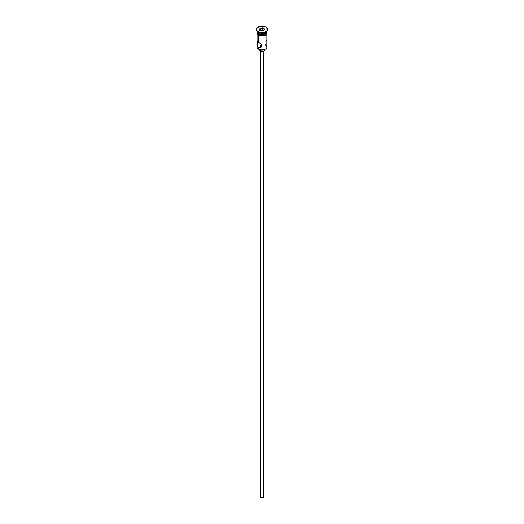 <?xml version="1.0" encoding="UTF-8"?>
<svg xmlns="http://www.w3.org/2000/svg" width="524" height="524" viewBox="0 0 524 524"><rect width="100%" height="100%" fill="white"/><g stroke="black" fill="none" stroke-linecap="round" stroke-linejoin="round"><path stroke-width="0.79" d="M265.458 44.743L265.458 45.156A4.893 2.823 180 0 1 265.458 49.151A4.893 2.823 180 0 1 258.542 49.151L258.712 49.249A4.651 2.685 0 0 0 265.288 49.249A4.651 2.685 0 0 0 265.373 49.204M260.474 45.457L260.919 46.23L260.5 45.234M260.703 51.549L260.703 497.492A1.834 1.061 0 0 0 262.701 497.721A1.834 1.061 0 0 0 263.834 496.739L262.701 497.721L260.703 497.492L260.703 51.549M260.271 49.846L260.271 51.345A2.443 1.415 0 0 0 262.937 51.653A2.443 1.415 0 0 0 264.443 50.35L263.356 51.522L261.522 51.732L260.271 51.345L260.271 49.846M257.107 34.099L257.107 47.153A4.893 2.823 0 0 0 258.542 49.151L258.542 47.605L260.919 46.23L258.542 47.605L258.096 47.252L257.186 44.894L257.291 41.691L260.67 43.643L261.869 45.686L261.135 47.173L259.603 47.848L258.542 47.605L257.474 46.204L257.133 42.071L257.474 41.658L258.542 42.11L258.542 35.318L258.542 42.11L261.129 44.108L261.869 45.686L260.67 47.514L258.542 47.605L258.542 49.151A4.893 2.823 0 0 0 263.873 49.76A4.893 2.823 0 0 0 266.893 47.153L266.893 34.099M256.498 29.377L256.498 29.875A5.502 3.177 0 0 0 258.109 32.121L258.109 31.623A5.502 3.177 180 0 1 256.498 29.377A5.502 3.177 180 0 1 259.891 26.442A5.502 3.177 180 0 1 265.891 27.13L263.074 26.259L259.891 26.442L256.917 28.158L256.603 29.999L257.422 31.145L259.891 32.311L263.074 32.495L265.059 32.023L266.578 31.145L267.397 29.999L267.397 28.755L265.891 27.13A5.502 3.177 180 0 1 267.502 29.377A5.502 3.177 180 0 1 264.109 32.311A5.502 3.177 180 0 1 258.109 31.623L258.109 32.121A5.502 3.177 0 0 0 264.109 32.816A5.502 3.177 0 0 0 267.502 29.875A5.502 3.177 0 0 0 267.489 29.626A5.502 3.177 180 0 1 265.891 32.121A5.502 3.177 180 0 1 258.109 32.121L258.542 33.372A4.893 2.823 0 0 0 263.873 33.981A4.893 2.823 0 0 0 266.893 31.375L266.893 31.335A4.893 2.823 180 0 1 265.458 33.372A4.893 2.823 180 0 1 258.542 33.372L258.797 33.523A4.526 2.613 0 0 0 265.203 33.523A4.526 2.613 0 0 0 265.327 33.444M265.661 32.246A4.893 2.823 180 0 1 258.542 32.377A4.893 2.823 0 0 0 265.458 32.377L265.891 32.121M266.893 42.785L266.886 42.175L266.893 42.785M266.886 31.525A4.893 2.823 180 0 1 266.893 31.676A4.893 2.823 180 0 1 263.873 34.283A4.893 2.823 180 0 1 258.542 33.674L258.542 34.669A4.893 2.823 0 0 0 263.873 35.285A4.893 2.823 0 0 0 266.893 32.671L266.068 34.243L264.718 35.023L261.044 35.442L258.542 34.669L258.542 33.674L257.199 32.226L257.199 31.126M266.788 31.944A4.952 2.862 180 0 1 264.463 35.154A4.952 2.862 180 0 1 258.496 34.695L258.496 35.193A4.952 2.862 0 0 0 264.096 35.763A4.952 2.862 0 0 0 266.932 32.92M263.723 30.497L264.594 28.977L262.694 27.883L260.101 28.283L259.406 29.776L261.306 30.877L263.899 30.471L264.594 28.977L264.319 29.22L262.694 27.883L262.622 30.038L262.622 28.237L260.101 28.283L262.694 27.883L264.594 28.977L263.899 30.471L261.306 30.877L259.406 29.776L260.101 28.283L260.304 30.294L260.304 28.597L259.681 29.934L260.304 28.597L262.622 28.237L264.319 29.22L263.723 30.497A4.952 2.862 0 0 0 257.946 31.525M259.249 35.553L258.345 35.213L258.496 34.695A4.952 2.862 180 0 1 257.107 32.226M265.458 49.151L262 50.035L258.542 49.151A4.893 2.823 180 0 1 257.448 46.125L257.448 46.125M258.542 33.372L258.542 33.372A4.893 2.823 180 0 1 257.107 31.335L257.107 31.375A4.893 2.823 0 0 0 258.542 33.372L258.109 32.121A5.502 3.177 180 0 1 256.511 29.626M266.801 31.126L266.519 32.757L263.873 34.283L261.044 34.446L258.542 33.674A4.893 2.823 180 0 1 257.107 31.676A4.893 2.823 180 0 1 257.114 31.525M258.797 33.523L262 34.289L265.458 33.372M257.107 32.671A4.893 2.823 0 0 0 258.542 34.669L257.199 33.222L257.107 31.676M266.86 32.115L266.86 33.228L266.12 34.263L263.893 35.318L262 35.534L260.107 35.318L257.88 34.263L257.14 33.228L257.14 32.115M260.107 35.815L263.893 35.815M264.751 35.553L266.12 34.761M266.578 34.27L266.952 33.169M257.048 33.169L257.422 34.27M257.107 33.169L257.199 32.619M266.801 32.619L266.893 33.169M258.542 32.377L258.109 32.121M266.867 41.507L266.709 40.158M266.814 43.892L266.886 43.282M260.657 47.514L260.146 47.743M259.557 49.636L259.557 50.35A2.443 1.415 0 0 0 260.271 51.345L259.603 50.625L259.74 49.806M264.26 49.806L264.443 50.35L264.443 49.636M260.166 51.28L260.166 496.739A1.834 1.061 0 0 0 260.703 497.492L260.304 496.333M263.696 496.333L263.834 51.28M262.622 30.038L260.441 30.372L262.622 30.038L263.487 30.536L262.622 30.038M266.893 31.676L266.893 32.671M267.502 29.377L267.502 29.875M266.893 31.748L266.978 33.955L265.786 35.128L262.19 36.084L258.345 35.213L257.002 33.922L257.107 31.748"/></g></svg>
